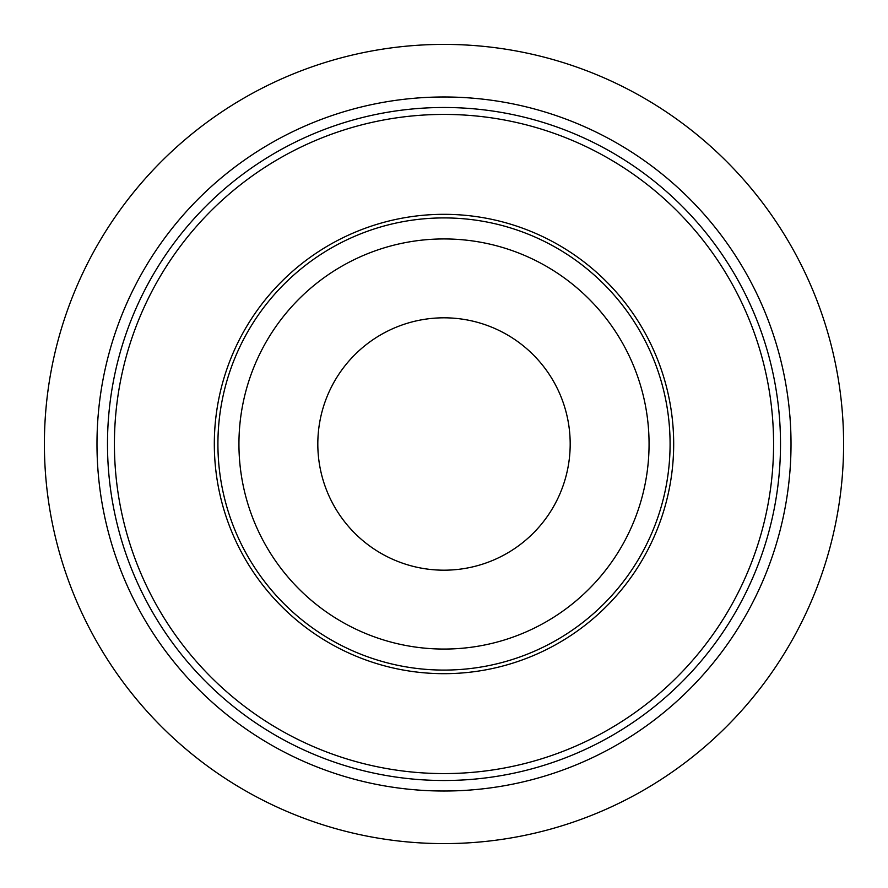 <?xml version="1.0" encoding="UTF-8"?>
<svg xmlns="http://www.w3.org/2000/svg" width="888" height="888" viewBox="0 0 888 888"><rect width="100%" height="100%" fill="white"/><g stroke="black" fill="none" stroke-linecap="round" stroke-linejoin="round"><path stroke-width="1.33" d="M444 107.492A336.508 336.508 0 0 1 780.508 444A336.508 336.508 0 0 1 444 780.508A336.508 336.508 0 0 1 107.492 444A336.508 336.508 0 0 1 444 107.492A336.508 336.508 0 0 0 107.492 444A336.508 336.508 0 0 0 444 780.508M444 843.6A399.6 399.6 0 0 0 843.6 444A399.6 399.6 0 0 0 444 44.4A399.6 399.6 0 0 0 44.4 444A399.6 399.6 0 0 0 444 843.6M444 317.815A126.185 126.185 0 0 0 317.815 444A126.185 126.185 0 0 0 444 570.185A126.185 126.185 0 0 0 570.185 444A126.185 126.185 0 0 0 444 317.815M444 649.061A205.061 205.061 0 0 0 649.061 444A205.061 205.061 0 0 0 444 238.939A205.061 205.061 0 0 0 238.939 444A205.061 205.061 0 0 0 444 649.061A205.061 205.061 0 0 1 238.939 444A205.061 205.061 0 0 1 444 238.939M444 773.581A329.581 329.581 0 0 0 773.581 444A329.581 329.581 0 0 0 444 114.419A329.581 329.581 0 0 0 114.419 444A329.581 329.581 0 0 0 444 773.581M444 791.019A347.019 347.019 0 0 1 96.981 444A347.019 347.019 0 0 1 444 96.981A347.019 347.019 0 0 1 791.019 444A347.019 347.019 0 0 1 444 791.019M444 673.681A229.681 229.681 0 0 0 673.681 444A229.681 229.681 0 0 0 444 214.319A229.681 229.681 0 0 0 214.319 444A229.681 229.681 0 0 0 444 673.681M444 670.085A226.085 226.085 0 0 0 670.085 444A226.085 226.085 0 0 0 444 217.915A226.085 226.085 0 0 0 217.915 444A226.085 226.085 0 0 0 444 670.085"/></g></svg>
